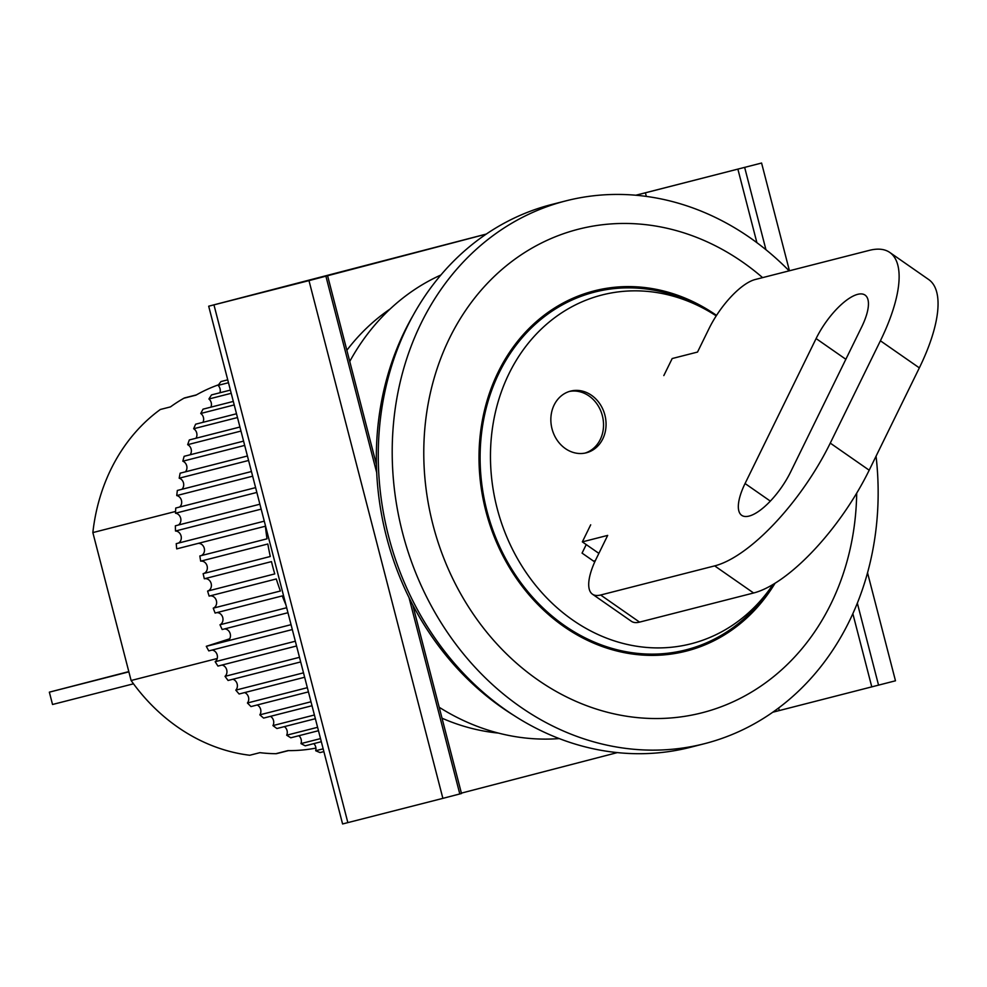 <?xml version="1.0" encoding="UTF-8"?>
<svg xmlns="http://www.w3.org/2000/svg" width="987" height="987" viewBox="0 0 987 987"><rect width="100%" height="100%" fill="white"/><g stroke="black" fill="none" stroke-linecap="round" stroke-linejoin="round"><path stroke-width="1.48" d="M346.869 350.262A229.194 196.66 -104.3 0 1 390.136 308.993M208.689 306.204L342.588 823.96L442.879 798.36L308.98 280.616L208.689 306.204L486.307 234.055M778.632 708L779.298 710.554L895.48 680.796L867.548 572.805M779.298 710.554L772.784 712.232M461.398 793.116L617.393 752.587M442.879 798.36L461.497 793.511L412.714 604.871M635.788 195.241L761.582 163.04L645.399 192.81L646.337 196.413M308.98 280.616L486.184 234.141M635.924 195.253L645.399 192.81M459.806 793.967L409.025 597.616M376.713 472.662L325.907 276.212M761.582 163.04L789.44 270.771M871.792 686.927L852.854 613.704M756.906 242.703L737.894 169.184M498.46 733.094A229.194 196.66 -104.3 0 1 442.028 718.203M327.598 275.768L376.417 464.532M744.667 167.445L765.949 249.723M857.345 603.168L878.566 685.188M217.226 658.514L131.111 680.512L92.852 532.585A188.443 161.695 75.7 0 1 160.338 409.482L170.48 406.891A188.443 161.695 -104.3 0 1 183.903 398.23A5.095 4.367 -104.3 0 1 184.816 397.86A5.095 4.367 -104.3 0 1 184.828 397.847A5.095 4.367 -104.3 0 1 184.853 397.847M315.914 748.084A188.443 161.695 -104.3 0 1 287.871 750.626L275.829 753.698A188.443 161.695 75.7 0 1 259.902 752.662L249.76 755.252A188.443 161.695 -104.3 0 1 131.111 680.512M92.852 532.585L175.575 511.451M218.522 384.807A188.443 161.695 75.7 0 0 195.932 395.158L183.903 398.23M288.364 750.638L276.804 753.587A5.095 4.367 -104.3 0 1 275.829 753.698M439.19 707.26A241.926 207.591 75.7 0 0 559.284 738.584M876.061 456.191A280.123 240.359 -104.3 0 1 705.31 743.482A280.123 240.359 -104.3 0 1 704.496 743.692A280.123 240.359 -104.3 0 1 402.536 532.721A280.123 240.359 -104.3 0 1 565.045 201.089A280.123 240.359 -104.3 0 1 565.847 200.879A280.123 240.359 -104.3 0 1 789.144 270.845M565.847 200.879L551.918 204.432A280.123 240.359 75.7 0 0 551.104 204.642A280.123 240.359 75.7 0 0 388.471 535.805A280.123 240.359 75.7 0 0 690.567 747.258L704.496 743.692M856.691 493.155A249.563 214.142 -104.3 0 1 670.111 718.018A249.563 214.142 -104.3 0 1 432.985 524.837A249.563 214.142 -104.3 0 1 512.463 260.987A249.563 214.142 -104.3 0 1 762.606 277.631M775.091 583.181A185.901 159.512 -104.3 0 1 686.792 650.976A185.901 159.512 -104.3 0 1 686.249 651.112A185.901 159.512 -104.3 0 1 485.777 510.785A185.901 159.512 -104.3 0 1 593.705 291.017A185.901 159.512 -104.3 0 1 594.236 290.869A185.901 159.512 -104.3 0 1 716.537 315.396M440.881 275.003A241.926 207.591 75.7 0 0 349.756 361.452M790.673 471.872A45.834 16.705 124.8 0 1 749.071 516.078A45.834 16.705 124.8 0 1 741.681 515.325A45.834 16.705 124.8 0 1 745.062 483.531L816.101 338.566A45.834 16.705 124.8 0 1 865.093 295.113A45.834 16.705 124.8 0 1 861.713 326.907L790.673 471.872M590.695 524.825L582.342 541.875L607.684 535.398L596.197 558.852A50.929 18.556 -55.2 0 0 592.434 594.174A50.929 18.556 -55.2 0 0 600.639 595.013L714.674 565.884A127.323 46.401 -55.2 0 0 830.264 443.114L880.404 340.786A127.323 46.401 -55.2 0 0 889.805 252.462A127.323 46.401 -55.2 0 0 869.288 250.377L755.252 279.506A50.929 18.556 -55.2 0 0 709.011 328.622L697.525 352.063L672.184 358.54L663.819 375.591M592.434 594.174L631.359 621.279A50.929 18.556 -55.2 0 0 639.564 622.118L753.612 592.99A127.323 46.401 -55.2 0 0 869.189 470.207L919.341 367.88A127.323 46.401 -55.2 0 0 928.73 279.568L889.805 252.462M582.342 541.875L598.875 553.386M593.569 561.122L595.321 560.678M412.739 316.013A275.028 235.992 75.7 0 0 514.93 716.081M128.803 671.604L49.35 692.158L128.865 671.851M75.135 685.509L125.966 672.406L75.135 685.509M133.504 683.806L52.533 704.484L49.35 692.158M203.68 573.496A6.366 5.466 75.7 0 0 207.147 566.143A6.366 5.466 75.7 0 0 200.682 561.159L267.835 543.997A229.194 196.66 75.7 0 0 270.29 556.495L203.137 573.644A229.194 196.66 -104.3 0 0 204.321 578.777L271.474 561.615A229.194 196.66 75.7 0 0 274.756 573.916L207.603 591.077A6.366 5.466 75.7 0 0 211.156 583.514A6.366 5.466 75.7 0 0 204.321 578.777M201.225 555.607A6.366 5.466 75.7 0 0 204.297 548.427A6.366 5.466 75.7 0 0 198.288 543.368L176.747 548.871A6.366 5.466 75.7 0 0 176.71 548.871L265.404 526.219A229.194 196.66 75.7 0 0 267.008 538.816L199.843 555.965A229.194 196.66 -104.3 0 0 200.682 561.159M178.425 543.084A6.366 5.466 75.7 0 0 181.102 536.064A6.366 5.466 75.7 0 0 175.501 531.018L261.173 509.132M178.376 525.035A6.366 5.466 75.7 0 0 180.683 518.237A6.366 5.466 75.7 0 0 175.513 513.215L256.854 492.439M179.535 507.071A6.366 5.466 75.7 0 0 181.485 500.52A6.366 5.466 75.7 0 0 176.747 495.573L252.66 476.19M181.892 489.293A6.366 5.466 75.7 0 0 183.508 483.038A6.366 5.466 75.7 0 0 179.19 478.202L248.588 460.473M185.433 471.835A6.366 5.466 75.7 0 0 182.842 461.2L244.69 445.408M190.133 454.785A6.366 5.466 75.7 0 0 187.678 444.681L240.988 431.06M195.969 438.253A6.366 5.466 75.7 0 0 193.662 428.74L237.485 417.55M202.915 422.337A6.366 5.466 75.7 0 0 200.756 413.479L234.227 404.929M210.91 407.15A6.366 5.466 75.7 0 0 208.923 398.995L231.217 393.295M219.904 392.764A6.366 5.466 75.7 0 0 218.102 385.374L228.478 382.722M229.7 638.799L206.32 646.3L227.861 640.797A6.366 5.466 75.7 0 0 230.205 633.753A6.366 5.466 75.7 0 0 224.641 628.904M323.168 748.825L315.692 750.737A229.194 196.66 75.7 0 0 320.072 752.575L323.884 751.601M315.692 750.737A6.366 5.466 75.7 0 0 313.78 743.63M320.516 738.609L300.961 743.593A229.194 196.66 75.7 0 0 305.23 745.827L321.318 741.706M300.961 743.593A6.366 5.466 75.7 0 0 298.851 735.734M317.592 727.308L286.686 735.204A229.194 196.66 75.7 0 0 290.807 737.782L318.48 730.713M286.686 735.204A6.366 5.466 75.7 0 0 284.379 726.617M314.421 714.995L272.943 725.593A229.194 196.66 75.7 0 0 276.903 728.529L315.371 718.696M272.943 725.593A6.366 5.466 75.7 0 0 270.463 716.34M310.991 701.769L259.828 714.835A229.194 196.66 75.7 0 0 263.603 718.092L312.015 705.73M259.828 714.835A6.366 5.466 75.7 0 0 257.188 704.977M307.352 687.68L247.429 702.991A229.194 196.66 75.7 0 0 250.982 706.569L308.438 691.887M247.429 702.991A6.366 5.466 75.7 0 0 244.628 692.59M303.515 672.838L235.794 690.135A229.194 196.66 75.7 0 0 239.113 693.997L304.65 677.255M235.794 690.135A6.366 5.466 75.7 0 0 237.151 683.917A6.366 5.466 75.7 0 0 232.883 679.253M299.505 657.317L225.024 676.342A229.194 196.66 75.7 0 0 228.083 680.475L300.69 661.932M225.024 676.342A6.366 5.466 75.7 0 0 226.702 669.828A6.366 5.466 75.7 0 0 221.989 665.041M295.335 641.229L215.166 661.709A229.194 196.66 75.7 0 0 217.954 666.077L296.569 645.991M215.166 661.709A6.366 5.466 75.7 0 0 217.177 654.912A6.366 5.466 75.7 0 0 212.045 650.063M291.054 624.672L206.295 646.325A229.194 196.66 75.7 0 0 208.788 650.902L292.325 629.558M287.97 612.717L222.174 629.521A229.194 196.66 -104.3 0 1 219.99 624.771A6.366 5.466 75.7 0 0 222.741 617.517A6.366 5.466 75.7 0 0 216.745 612.643M285.922 604.821A229.194 196.66 75.7 0 1 282.257 595.914L215.104 613.063A229.194 196.66 -104.3 0 1 213.241 608.152A6.366 5.466 75.7 0 0 216.387 600.725A6.366 5.466 75.7 0 0 209.947 595.901M213.241 608.152L280.394 591.003A229.194 196.66 75.7 0 1 276.286 578.962L209.133 596.111A229.194 196.66 -104.3 0 1 207.603 591.077M264.282 521.161L176.229 543.652A229.194 196.66 75.7 0 0 176.71 548.871M259.902 504.209L175.378 525.8A229.194 196.66 75.7 0 0 175.501 531.018M255.608 487.627L175.748 508.034A229.194 196.66 75.7 0 0 175.513 513.215M251.451 471.527L177.339 490.465A229.194 196.66 75.7 0 0 176.747 495.573M247.429 455.994L180.14 473.18A229.194 196.66 75.7 0 0 179.19 478.202M243.592 441.127L184.137 456.315A229.194 196.66 75.7 0 0 182.842 461.2M239.94 427.026L189.319 439.955A229.194 196.66 75.7 0 0 187.678 444.681M236.51 413.763L195.623 424.2A229.194 196.66 75.7 0 0 193.662 428.74M233.314 401.425L203.038 409.161A229.194 196.66 75.7 0 0 200.756 413.479M230.39 390.087L211.514 394.911A229.194 196.66 75.7 0 0 208.923 398.995M227.738 379.835L220.977 381.562A229.194 196.66 75.7 0 0 218.102 385.374M286.674 607.733L219.99 624.771M772.944 584.563L769.86 589.153A184.631 158.426 -104.3 0 1 686.471 649.742A184.631 158.426 -104.3 0 1 685.94 649.878A184.631 158.426 -104.3 0 1 486.838 510.513A184.631 158.426 -104.3 0 1 594.014 292.251A184.631 158.426 -104.3 0 1 594.556 292.103A184.631 158.426 -104.3 0 1 697.328 305.143L702.226 307.697A179.992 154.441 75.7 0 0 601.515 295.113A179.992 154.441 75.7 0 0 497.103 508.206A179.992 154.441 75.7 0 0 691.653 643.635A179.992 154.441 75.7 0 0 772.944 584.563A179.992 154.441 75.7 0 0 773.043 584.427M716.229 315.877A179.992 154.441 75.7 0 0 702.226 307.697M586.426 452.774A31.831 27.315 -104.3 0 1 586.34 452.799A31.831 27.315 -104.3 0 1 552.004 428.765A31.831 27.315 -104.3 0 1 570.486 391.136A31.831 27.315 -104.3 0 1 570.585 391.111A31.831 27.315 -104.3 0 1 604.908 415.145A31.831 27.315 -104.3 0 1 586.426 452.774M594.742 561.936L582.059 553.115L586.229 544.59M585.057 453.082A31.831 27.315 75.7 0 0 602.391 415.835A31.831 27.315 75.7 0 0 569.326 391.469M213.957 304.884L347.856 822.627M880.404 340.786L919.341 367.88M830.264 443.114L869.189 470.207M714.674 565.884L753.612 592.99M600.639 595.013L639.564 622.118M745.062 483.531L770.329 501.112M845.847 359.28L816.101 338.566M196.388 394.899L184.828 397.847M594.556 292.103L576.494 296.717M685.94 649.878L667.878 654.492"/></g></svg>
